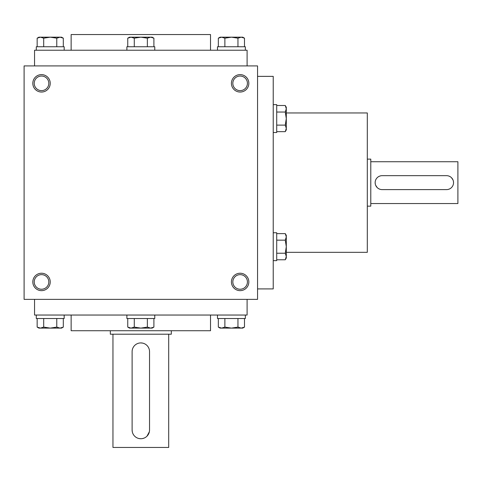 <?xml version="1.0" encoding="UTF-8"?>
<svg xmlns="http://www.w3.org/2000/svg" width="482" height="482" viewBox="0 0 482 482"><rect width="100%" height="100%" fill="white"/><g stroke="black" fill="none" stroke-linecap="round" stroke-linejoin="round"><path stroke-width="0.72" d="M257.551 65.914L24.1 65.914L24.1 299.364L257.551 299.364L257.551 65.914M50.23 281.94A8.712 8.712 0 0 0 37.168 274.397A8.712 8.712 0 0 0 37.168 289.483A8.712 8.712 0 0 0 50.23 281.94M32.812 83.332A8.712 8.712 0 0 1 45.874 75.788A8.712 8.712 0 0 1 45.874 90.875A8.712 8.712 0 0 1 32.812 83.332M248.839 281.94A8.712 8.712 0 0 0 235.776 274.397A8.712 8.712 0 0 0 235.776 289.483A8.712 8.712 0 0 0 248.839 281.94M231.42 83.332A8.712 8.712 0 0 1 244.482 75.788A8.712 8.712 0 0 1 244.482 90.875A8.712 8.712 0 0 1 231.42 83.332M71.137 315.041L71.137 330.724L210.513 330.724L210.513 315.041M34.553 299.364L34.553 315.041L247.097 315.041L247.097 299.364M34.553 65.914L34.553 50.23L247.097 50.23L247.097 65.914M71.137 50.23L71.137 34.553L210.513 34.553L210.513 50.23M286.296 252.327L367.308 252.327L367.308 112.951L286.296 112.951M257.551 288.911L273.228 288.911L273.228 76.367L257.551 76.367M232.83 83.332A7.296 7.296 0 0 1 243.778 77.018A7.296 7.296 0 0 1 243.778 89.652A7.296 7.296 0 0 1 232.83 83.332M247.423 281.94A7.296 7.296 0 0 0 236.481 275.62A7.296 7.296 0 0 0 236.481 288.26A7.296 7.296 0 0 0 247.423 281.94M34.228 83.332A7.296 7.296 0 0 1 45.169 77.018A7.296 7.296 0 0 1 45.169 89.652A7.296 7.296 0 0 1 34.228 83.332M48.821 281.94A7.296 7.296 0 0 0 37.873 275.62A7.296 7.296 0 0 0 37.873 288.26A7.296 7.296 0 0 0 48.821 281.94M446.573 175.671L382.118 175.671A6.971 6.971 0 0 0 375.147 182.636A6.971 6.971 0 0 0 382.118 189.607L446.573 189.607A6.971 6.971 0 0 0 453.544 182.636A6.971 6.971 0 0 0 446.573 175.671M367.308 159.12L370.791 159.12L370.791 206.157L367.308 206.157M449.254 176.207L450.453 176.846M451.501 177.707L453.008 179.955M453.411 181.268L453.544 182.63M449.26 189.071L447.953 189.468M379.436 189.071L378.237 188.426M377.189 187.564L375.683 185.317M375.285 184.01L375.147 182.642M379.436 176.207L380.738 175.803M370.791 161.729L457.9 161.729L457.9 203.543L370.791 203.543M276.716 259.774L285.284 259.774L286.296 256.502L286.296 258.021L285.284 259.774L286.296 258.021M285.284 233.619L286.296 235.373L286.296 256.502L285.284 253.237L286.296 246.694L285.284 240.157L286.296 236.891L285.284 233.619L276.716 233.619M273.228 232.758L276.716 232.758L276.716 260.635L273.228 260.635M276.716 253.237L285.284 253.237M276.716 240.157L285.284 240.157M276.716 131.652L285.284 131.652L286.296 128.387L286.296 129.905L285.284 131.652M286.296 107.257L285.284 105.504L286.296 107.257L286.296 128.387L285.284 125.115L286.296 118.578L285.284 112.041L286.296 108.769L285.284 105.504L276.716 105.504M273.228 104.642L276.716 104.642L276.716 132.514L273.228 132.514M276.716 125.115L285.284 125.115M276.716 112.041L285.284 112.041M153.903 46.748L153.903 38.18L150.631 37.168L152.149 37.168L153.903 38.18M127.748 38.18L129.501 37.168L150.631 37.168L147.365 38.18L140.822 37.168L134.285 38.18L131.02 37.168L127.748 38.18L127.748 46.748M126.886 50.23L126.886 46.748L154.764 46.748L154.764 50.23M147.365 46.748L147.365 38.18M134.285 46.748L134.285 38.18M244.495 46.748L244.495 38.18L241.223 37.168L242.741 37.168L244.495 38.18M218.34 38.18L220.093 37.168L241.223 37.168L237.957 38.18L231.42 37.168L224.877 38.18L221.612 37.168L218.34 38.18L218.34 46.748M217.478 50.23L217.478 46.748L245.356 46.748L245.356 50.23M237.957 46.748L237.957 38.18M224.877 46.748L224.877 38.18M63.311 46.748L63.311 38.18L60.039 37.168L61.557 37.168L63.311 38.18M37.156 38.18L38.909 37.168L60.039 37.168L56.768 38.18L50.23 37.168L43.693 38.18L40.428 37.168L37.156 38.18L37.156 46.748M36.295 50.23L36.295 46.748L64.172 46.748L64.172 50.23M56.768 46.748L56.768 38.18M43.693 46.748L43.693 38.18M147.365 318.524L147.365 327.097L150.631 328.109L153.903 327.097L153.903 318.524M153.903 327.097L152.149 328.109L129.501 328.109L127.748 327.097L131.02 328.109L134.285 327.097L140.822 328.109L147.365 327.097M154.764 315.041L154.764 318.524L126.886 318.524L126.886 315.041M127.748 318.524L127.748 327.097M134.285 318.524L134.285 327.097M237.957 318.524L237.957 327.097L241.223 328.109L244.495 327.097L244.495 318.524M244.495 327.097L242.741 328.109L220.093 328.109L218.34 327.097L221.612 328.109L224.877 327.097L231.42 328.109L237.957 327.097M245.356 315.041L245.356 318.524L217.478 318.524L217.478 315.041M218.34 318.524L218.34 327.097M224.877 318.524L224.877 327.097M56.768 318.524L56.768 327.097L60.039 328.109L63.311 327.097L63.311 318.524M63.311 327.097L61.557 328.109L38.909 328.109L37.156 327.097L40.428 328.109L43.693 327.097L50.23 328.109L56.768 327.097M64.172 315.041L64.172 318.524L36.295 318.524L36.295 315.041M37.156 318.524L37.156 327.097M43.693 318.524L43.693 327.097M149.534 430.022L149.534 351.625A8.712 8.712 0 0 0 140.822 342.919A8.712 8.712 0 0 0 132.116 351.625L132.116 430.022A8.712 8.712 0 0 0 140.822 438.734A8.712 8.712 0 0 0 149.534 430.022M168.7 334.207L168.7 447.447L112.951 447.447L112.951 334.207M142.539 343.088L140.834 342.919M132.116 430.022L132.285 431.733M139.111 438.566L140.816 438.734M142.527 438.566L144.166 438.072M146.986 436.186L149.366 431.745M171.315 330.724L171.315 334.207L110.336 334.207L110.336 330.724"/></g></svg>
